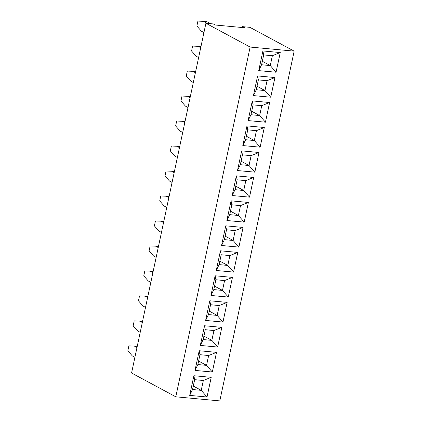 <?xml version="1.0" encoding="UTF-8"?>
<svg xmlns="http://www.w3.org/2000/svg" width="422" height="422" viewBox="0 0 422 422"><rect width="100%" height="100%" fill="white"/><g stroke="black" fill="none" stroke-linecap="round" stroke-linejoin="round"><path stroke-width="0.63" d="M219.809 400.9L294.155 51.141L250.135 47.058L175.795 396.812L219.809 400.9M242.407 27.535L242.592 26.655L249.929 27.34L294.155 51.141M242.592 26.655L244.607 27.741L215.257 25.014L213.247 23.933L205.915 23.252L131.569 373.011L175.795 396.812M205.915 23.252L250.135 47.058M210.942 295.469L228.27 297.077L232.453 277.402L215.125 275.793L210.942 295.469M216.254 270.481L233.572 272.084L237.765 252.419L220.432 250.81L216.254 270.486L233.582 272.095L237.755 252.419L229.895 255.568L221.197 254.756L219.097 264.636L227.796 265.443L229.895 255.568L221.207 254.782L219.118 264.615L227.78 265.422L229.874 255.584M221.561 245.504L238.894 247.107L243.072 227.437L225.744 225.828L221.561 245.504M244.201 222.125L248.373 202.454L231.056 200.846L226.872 220.516L244.201 222.125L248.384 202.454L240.514 205.598L231.815 204.791L229.716 214.666L238.414 215.478L240.514 205.598M253.422 95.604L270.755 97.213L274.933 77.542L257.605 75.934L253.422 95.604M269.626 102.525L252.293 100.916L248.115 120.586L265.443 122.195L269.626 102.525M242.803 145.569L260.131 147.178L264.314 127.507L246.986 125.898L242.803 145.569L260.121 147.172L264.304 127.507L256.444 130.651L247.746 129.844L245.646 139.719L254.345 140.526L256.444 130.651M249.513 197.143L253.696 177.472L236.362 175.863L232.184 195.534L249.513 197.143L253.685 177.472L245.826 180.616L237.127 179.809L235.028 189.684L243.726 190.491L245.826 180.616M254.825 172.16L259.002 152.49L241.674 150.881L237.491 170.551L254.825 172.16L258.992 152.49M209.813 300.781L205.63 320.451L222.964 322.06L227.142 302.384L209.813 300.781M199.195 350.745L195.011 370.416L212.34 372.025L216.523 352.354L199.195 350.745M200.323 345.433L217.652 347.042L221.835 327.366L204.501 325.763L200.323 345.433L217.641 347.037L221.824 327.366L213.965 330.516L205.266 329.709L203.167 339.583L211.865 340.39L213.965 330.516M276.062 72.231L280.234 52.56L262.917 50.951L258.733 70.622L276.062 72.231L280.245 52.56L272.375 55.704L263.676 54.897L261.577 64.772L270.275 65.579L272.375 55.704M189.7 395.398L207.033 397.007L211.211 377.337L193.883 375.728L189.7 395.398L207.023 397.002L211.2 377.331M210.942 295.463L228.26 297.072L232.443 277.402L224.583 280.551L215.885 279.744L213.785 289.619L222.484 290.426L224.583 280.551M228.27 297.077L222.484 290.426L224.562 280.567L215.9 279.765L213.806 289.597L222.473 290.405L214.545 286.137M221.566 245.498L238.884 247.102L243.061 227.437M238.894 247.107L233.108 240.461L235.207 230.586L226.503 229.774L224.404 239.649L233.108 240.461M226.872 220.516L244.19 222.12L238.414 215.478M253.427 95.599L270.745 97.208L274.922 77.542M270.755 97.213L264.969 90.561L267.068 80.686L258.364 79.879L256.27 89.754L264.969 90.561M248.115 120.581L265.433 122.19L269.616 102.525L261.756 105.669L253.058 104.862L250.958 114.737L259.657 115.544L261.756 105.669M260.131 147.178L254.345 140.526M232.184 195.534L249.502 197.137L243.726 190.491M237.496 170.551L254.814 172.155L249.038 165.508L251.137 155.634L242.434 154.827L240.334 164.701L249.038 165.508M222.964 322.06L227.131 302.384M205.635 320.446L222.953 322.055L217.177 315.408L219.276 305.533L210.573 304.726L208.473 314.601L217.177 315.408M212.34 372.025L216.512 352.349L208.653 355.498L199.954 354.691L197.855 364.566L206.553 365.373L208.653 355.498M195.011 370.411L212.329 372.019L206.553 365.373M258.733 70.616L276.051 72.225L270.275 65.579L272.354 55.725L263.692 54.918L261.598 64.756L270.265 65.558L262.336 61.29M207.033 397.007L201.247 390.355L203.346 380.48L194.642 379.673L192.543 389.548L201.247 390.355M200.714 47.702L198.161 46.33L192.617 46.082L191.567 50.999L196.072 56.163L198.625 57.54M195.407 72.684L192.854 71.313L187.305 71.065L186.26 75.981L190.76 81.145L193.313 82.522M190.095 97.667L187.542 96.295L181.993 96.047L180.948 100.963L185.453 106.128L188.006 107.504M184.783 122.649L182.23 121.278L176.686 121.03L175.636 125.946L180.141 131.11L182.694 132.487M168.853 197.601L166.3 196.225L160.756 195.977L159.706 200.898L164.211 206.063L166.764 207.434M179.477 147.631L176.923 146.26L171.374 146.012L170.33 150.934L174.829 156.098L177.382 157.469M174.165 172.619L171.612 171.242L166.062 170.994L165.018 175.916L169.523 181.08L172.076 182.452M142.304 322.513L139.751 321.137L134.201 320.894L133.157 325.81L137.662 330.975L140.215 332.346M147.616 297.531L145.062 296.154L139.513 295.912L138.469 300.828L142.968 305.992L145.521 307.364M163.546 222.584L160.993 221.207L155.444 220.959L154.399 225.881L158.899 231.045L161.452 232.416M158.234 247.566L155.681 246.19L150.132 245.942L149.087 250.863L153.592 256.027L156.145 257.399M152.922 272.549L150.369 271.172L144.82 270.924L143.775 275.846L148.28 281.01L150.833 282.381M207.244 23.374L203.473 21.348L197.923 21.1L196.879 26.016L201.384 31.181L203.937 32.557M210.71 23.695L206.938 21.67L203.473 21.348M136.992 347.496L134.439 346.119L128.889 345.876L127.845 350.793L132.35 355.957L134.903 357.328M210.953 295.421L213.785 289.619M215.12 275.819L215.885 279.744M233.572 272.084L227.796 265.443M216.264 270.439L219.097 264.636M220.426 250.837L221.197 254.756M221.571 245.456L224.404 239.649M225.738 225.854L226.503 229.774M243.056 227.437L235.207 230.586M231.05 200.872L231.815 204.791M226.883 220.474L229.716 214.666M253.432 95.562L256.27 89.754M257.599 75.955L258.364 79.879L256.291 89.738L264.953 90.54L267.047 80.707L258.38 79.9M274.917 77.542L267.068 80.686M252.293 100.937L253.058 104.862M265.433 122.19L259.657 115.544M248.125 120.544L250.958 114.737M242.814 145.527L245.646 139.719L254.334 140.505L256.423 130.672L247.761 129.865L245.667 139.703M246.981 125.92L247.746 129.844M232.195 195.492L235.028 189.684M236.362 175.884L237.127 179.809M258.987 152.49L251.137 155.634M237.502 170.509L240.334 164.701M241.669 150.902L242.434 154.827M209.808 300.802L210.573 304.726L208.494 314.58L217.161 315.387L219.25 305.549L210.589 304.747M205.641 320.403L208.473 314.601M227.126 302.384L219.276 305.533M199.189 350.766L199.954 354.691M195.022 370.368L197.855 364.566L206.543 365.352L208.632 355.514L199.965 354.712L197.876 364.545M200.334 345.386L203.167 339.583M217.641 347.037L211.865 340.39M204.496 325.784L205.266 329.709M262.911 50.972L263.676 54.897M258.744 70.574L261.577 64.772M189.71 395.351L192.543 389.548M193.877 375.749L194.642 379.673M211.195 377.331L203.346 380.48M198.161 46.33L200.951 46.589M192.854 71.313L195.644 71.571M187.542 96.295L190.333 96.554M182.23 121.278L185.021 121.536M166.3 196.225L169.09 196.483M176.923 146.26L179.714 146.518M171.612 171.242L174.402 171.501M139.751 321.137L142.541 321.395M145.062 296.154L147.853 296.413M160.993 221.207L163.783 221.466M155.681 246.19L158.472 246.448M150.369 271.172L153.16 271.43M134.439 346.119L137.229 346.378M224.43 239.633L233.092 240.44L235.181 230.602L226.519 229.795L224.43 239.633M229.737 214.65L238.404 215.452L240.493 205.619L231.831 204.812L229.737 214.65M250.979 114.721L259.646 115.522L261.735 105.69L253.068 104.883L250.979 114.721M235.049 189.668L243.716 190.47L245.804 180.637L237.138 179.83L235.049 189.668M240.361 164.685L249.022 165.487L251.116 155.655L242.45 154.848L240.361 164.685M203.188 339.562L211.849 340.369L213.943 330.531L205.277 329.73L203.188 339.562M192.564 389.527L201.231 390.334L203.32 380.496L194.658 379.694L192.564 389.527M227.78 265.422L219.851 261.149M233.092 240.44L225.163 236.167M238.404 215.452L230.475 211.185M264.953 90.54L257.024 86.273M259.646 115.522L251.712 111.255M254.334 140.505L246.406 136.237M243.716 190.47L235.782 186.202M249.022 165.487L241.094 161.22M217.161 315.387L209.233 311.119M206.543 365.352L198.614 361.084M211.849 340.369L203.921 336.102M201.231 390.334L193.302 386.067"/></g></svg>
